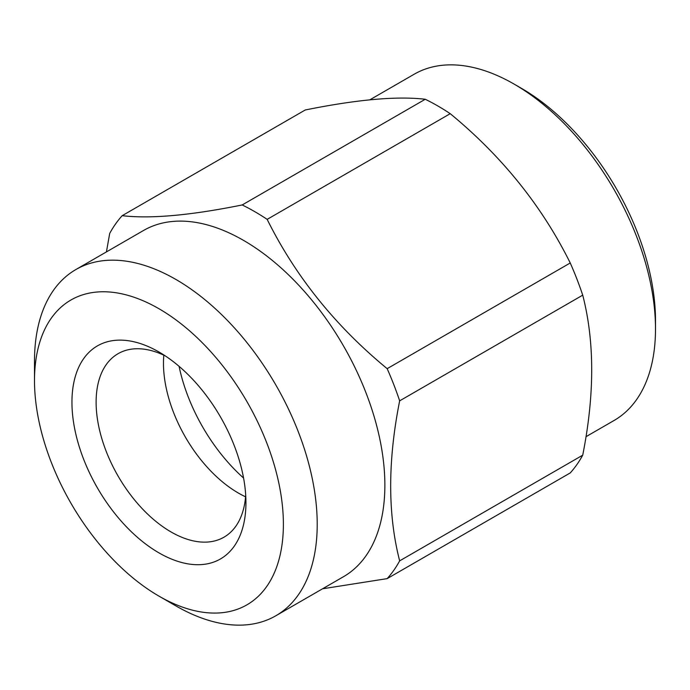 <?xml version="1.0" encoding="UTF-8"?>
<svg xmlns="http://www.w3.org/2000/svg" width="690" height="690" viewBox="0 0 690 690"><rect width="100%" height="100%" fill="white"/><g stroke="black" fill="none" stroke-linecap="round" stroke-linejoin="round"><path stroke-width="1.03" d="M243.57 478.032A129.858 74.969 60 0 1 179.081 366.33M245.58 496.809A105.932 61.16 60 0 1 238.378 493.048A105.932 61.16 60 0 1 163.823 355.195M158.942 552.863A123.018 71.027 60 0 1 71.95 402.201A123.018 71.027 60 0 1 158.942 351.978L158.942 351.978A123.018 71.027 60 0 1 245.933 502.639A123.018 71.027 60 0 1 158.942 552.863M165.212 355.85A105.932 61.16 -120 0 0 118.059 353.703A105.932 61.16 -120 0 0 101.818 438.59A105.932 61.16 -120 0 0 171.025 531.938A105.932 61.16 -120 0 0 223.991 537.182A105.932 61.16 -120 0 0 245.7 495.273M521.399 88.311L514.145 84.12L521.39 88.303A189.655 109.494 60 0 1 521.399 88.311A189.655 109.494 60 0 1 655.5 320.583L655.5 328.957A199.91 115.42 -120 0 0 514.145 84.12L514.145 84.12A199.91 115.42 -120 0 0 414.19 74.218L369.866 99.809M585.982 436.701L614.1 420.469A199.91 115.42 -120 0 0 655.5 328.957M175.855 605.88L158.942 596.108A175.984 101.603 -120 0 0 158.942 596.117A175.984 101.603 -120 0 0 283.383 524.262A175.984 101.603 -120 0 0 158.942 308.723A175.984 101.603 -120 0 0 34.5 380.578A175.984 101.603 -120 0 0 158.942 596.108L175.855 605.88A199.91 115.42 60 0 0 275.81 615.782A199.91 115.42 60 0 0 306.455 455.59A199.91 115.42 60 0 0 175.855 279.433A199.91 115.42 60 0 0 75.9 269.531A199.91 115.42 60 0 0 34.5 361.043L34.5 380.578M275.81 615.782L343.465 576.719A199.91 115.42 -120 0 0 374.109 416.527A199.91 115.42 -120 0 0 243.51 240.37A199.91 115.42 -120 0 0 143.563 230.469L75.9 269.531M242.19 204.956C190.44 215.418 150.437 218.989 122.182 215.677L305.247 109.986C356.997 99.524 397 95.953 425.256 99.265L242.19 204.956A227.243 131.204 60 0 1 254.67 211.606A227.243 131.204 60 0 1 267.159 219.368L450.225 113.678C501.975 156.276 541.978 206.043 570.242 262.976L387.168 368.667C335.418 326.068 295.415 276.311 267.159 219.368M106.433 251.902L109.693 233.436A227.243 131.204 60 0 1 122.182 215.677M450.225 113.678A227.243 131.204 -120 0 0 437.745 105.906A227.243 131.204 -120 0 0 425.256 99.265M322.549 588.794L387.168 578.625L570.242 472.926A227.243 131.204 -120 0 0 582.722 455.167L399.657 560.858C387.694 514.361 387.694 461.024 399.657 400.847L582.722 295.156C594.685 341.515 594.685 394.853 582.722 455.167M399.657 560.858A227.243 131.204 60 0 1 387.168 578.625M387.168 368.667A227.243 131.204 60 0 1 399.657 400.847M582.722 295.156A227.243 131.204 -120 0 0 570.242 262.976"/></g></svg>
